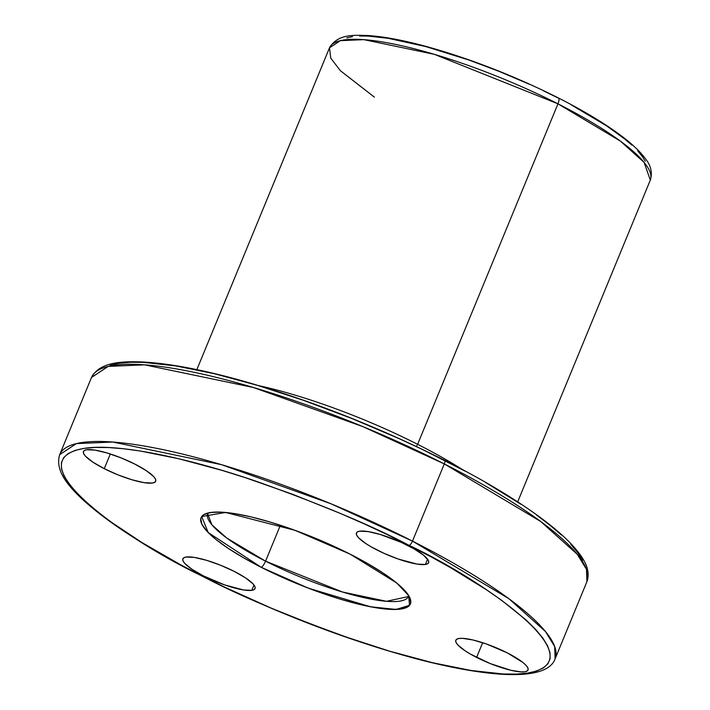 <?xml version="1.0" encoding="UTF-8"?>
<svg xmlns="http://www.w3.org/2000/svg" width="710" height="710" viewBox="0 0 710 710"><rect width="100%" height="100%" fill="white"/><g stroke="black" fill="none" stroke-linecap="round" stroke-linejoin="round"><path stroke-width="1.06" d="M251.793 590.347L253.985 585.031L251.793 590.347L243.432 589.957L224.458 584.845L203.628 575.979L192.224 569.429L184.884 563.536L183.118 561.122L182.727 559.187L183.73 557.811L186.091 557.048A39.05 8.449 22.4 0 1 228.354 568.568A39.05 8.449 22.4 0 1 255.041 588.572A39.05 8.449 22.4 0 1 251.793 590.347A39.05 8.449 22.4 0 1 209.53 578.819A39.05 8.449 22.4 0 1 182.843 558.814A39.05 8.449 22.4 0 1 186.091 557.048L194.451 557.439L206.548 560.305L220.517 565.213L234.256 571.417L245.66 577.958L253 583.86L254.766 586.274L255.156 588.208L254.153 589.584L251.793 590.347M476.605 657.416A39.05 8.449 22.4 0 1 455.82 640.251A39.05 8.449 22.4 0 1 507.233 652.845L522.906 662.483L525.977 665.288L527.743 667.711L528.134 669.636L527.122 671.012L524.77 671.784L521.149 671.909L510.721 670.24L490.335 663.61L470.49 654.123L465.192 650.866L457.861 644.973L456.095 642.55L455.705 640.615L456.707 639.24L459.068 638.476L462.689 638.352L473.117 640.012L486.403 643.979L507.233 652.845A39.05 8.449 22.4 0 1 528.018 670.009A39.05 8.449 22.4 0 1 476.605 657.416L482.658 642.719L476.605 657.416M425.405 564.477A39.05 8.449 22.4 0 1 383.143 552.948A39.05 8.449 22.4 0 1 356.447 532.944A39.05 8.449 22.4 0 1 359.704 531.178L368.064 531.568L380.152 534.435L401.168 542.342L413.983 548.839L423.542 555.176L428.378 560.403L428.76 562.338L427.757 563.713L425.405 564.477L417.036 564.086L398.07 558.974L383.941 553.312L371.117 546.815L365.827 543.558L358.488 537.665L356.731 535.251L356.34 533.316L357.343 531.941L359.704 531.178A39.05 8.449 22.4 0 1 401.958 542.697A39.05 8.449 22.4 0 1 428.654 562.702A39.05 8.449 22.4 0 1 425.405 564.477L427.597 559.16L425.405 564.477M104.255 468.671L110.316 453.983L104.255 468.671L92.85 462.13L85.519 456.228L83.753 453.814L83.363 451.88L84.366 450.504L86.727 449.741L95.087 450.131L107.174 453.007L121.153 457.915L134.891 464.109A39.05 8.449 22.4 0 1 155.676 481.273A39.05 8.449 22.4 0 1 104.255 468.671A39.05 8.449 22.4 0 1 83.469 451.516A39.05 8.449 22.4 0 1 134.891 464.109L146.296 470.659L153.635 476.552L155.401 478.966L155.783 480.901L154.78 482.276L152.428 483.04L144.059 482.649L131.971 479.782L117.993 474.875L104.255 468.671M350.145 554.146A113.192 24.495 22.4 0 1 410.398 603.89A113.192 24.495 22.4 0 1 261.351 567.379L243.628 557.829L228.283 548.404L215.929 539.449L207.018 531.311L201.906 524.299L200.779 518.699L203.69 514.715L210.524 512.496L221.014 512.132L234.761 513.632L251.242 516.951L269.809 521.948L289.76 528.444L310.323 536.174L330.718 544.854L350.145 554.146L367.869 563.687L383.205 573.121L395.568 582.076L404.478 590.214L409.59 597.216L410.708 602.826L407.806 606.81L400.972 609.029L390.482 609.393L376.735 607.884L360.254 604.565L341.688 599.568L321.736 593.081L301.164 585.342L280.778 576.662L261.351 567.379A113.192 24.495 22.4 0 1 201.099 517.625A113.192 24.495 22.4 0 1 350.145 554.146L294.961 530.299L225.576 512.451L201.702 516.534L208.216 532.562L261.351 567.379A7.056 2.343 -63.1 0 0 265.567 561.166L226.783 538.047L211.891 524.823L207.613 513.712A108.674 23.519 22.4 0 0 265.567 561.166L280.37 525.258L265.567 561.166A7.056 2.343 116.9 0 1 261.351 567.379A113.192 24.495 22.4 0 1 201.099 517.625A113.192 24.495 22.4 0 1 350.145 554.146A113.192 24.495 22.4 0 1 410.398 603.89A113.192 24.495 22.4 0 1 261.351 567.379L308.371 588.173L370.549 606.793L396.153 609.446L409.537 605.319L408.649 595.539L396.668 582.972L350.145 554.146M202.385 576.165C133.382 543.913 10.579 461.322 84.055 448.392C118.268 442.712 191.957 459.246 255.422 481.016C320.734 504.171 371.96 525.622 409.111 545.36A4.411 1.464 -63.1 0 0 412.483 541.118L331.02 503.798L221.555 464.695L112.775 442.037L76.369 443.608L59.675 454.684A267.927 57.989 22.4 0 1 412.483 541.118L444.3 463.923A267.927 57.989 -157.6 0 0 91.501 377.48L108.186 366.413L144.591 364.833L253.372 387.491L362.837 426.603L444.3 463.923A4.411 1.464 -63.1 0 0 444.584 460.257A4.411 1.464 116.9 0 1 444.3 463.923L540.683 521.486L577.319 554.359L586.478 569.287L586.913 581.676A267.927 57.989 -157.6 0 0 444.3 463.923L412.483 541.118A267.927 57.989 22.4 0 1 555.096 658.88L554.661 646.49L545.502 631.563L508.866 598.69L412.483 541.118A4.411 1.464 116.9 0 1 409.111 545.36C478.114 577.612 600.917 660.202 527.432 673.133C493.228 678.804 419.539 662.27 356.065 640.509C290.763 617.345 239.536 595.903 202.385 576.165A4.411 1.464 116.9 0 1 202.013 576.103A4.411 1.464 -63.1 0 0 202.385 576.165L224.608 587.108L271.185 608.124L319.092 627.312L342.965 636L389.417 651.114L432.647 662.75L471.005 670.471L503.008 673.976L516.232 674.101L527.432 673.133L536.494 671.083L543.336 667.968L547.889 663.823L550.117 658.685L549.984 652.605L547.499 645.639L542.688 637.855L535.588 629.326L526.288 620.141L501.411 600.145L486.075 589.531L450.371 567.574L430.34 556.445L386.888 534.417L363.875 523.731L340.312 513.401L292.405 494.204L245.012 477.564L222.079 470.41L178.849 458.766L140.491 451.045L123.611 448.755L108.488 447.54L95.255 447.424L84.055 448.392L74.994 450.442L68.151 453.557L63.598 457.702L61.379 462.84L61.513 468.919L63.998 475.886L68.808 483.67L75.899 492.19L85.209 501.375L96.64 511.138L110.085 521.371L142.479 542.884L181.148 565.071L202.385 576.165M557.962 103.82A173.515 37.559 -157.6 0 0 329.484 47.845L340.294 40.674L363.866 39.654L434.316 54.324L557.962 103.82A7.056 2.343 -63.1 0 0 558.415 97.962A7.056 2.343 116.9 0 1 557.962 103.82L620.38 141.104L644.103 162.386L650.324 180.083A173.515 37.559 -157.6 0 0 557.962 103.82L417.622 444.309L557.962 103.82M259.301 385.761A173.515 37.559 22.4 0 1 417.622 444.309A173.515 37.559 -157.6 0 0 259.301 385.761M374.41 97.146L340.347 70.68L330.753 58.131L329.484 47.845L196.856 369.626M416.406 446.492L417.622 444.309L416.406 446.492M462.015 469.31A173.515 37.559 -157.6 0 0 417.622 444.309A173.515 37.559 22.4 0 1 462.015 469.31M346.764 37.905L352.497 36.609M359.571 36.006L367.922 36.077L388.139 38.296L425.698 46.549L469.017 60.066L499.263 71.444L529.243 84.206M543.78 90.96L557.82 97.865A7.056 2.343 116.9 0 1 558.415 97.962M571.231 104.867L606.438 125.768L624.614 138.938L631.838 145.106M637.713 150.91L642.195 156.289L645.239 161.205M582.599 560.483L577.789 552.699L570.689 544.171M561.388 534.985L549.957 525.222L536.511 514.99M521.175 504.375L485.471 482.418M465.441 471.289L421.98 449.261L398.976 438.576L351.503 418.367L303.632 400.369L257.18 385.255L213.95 373.611L175.592 365.89L143.58 362.384L130.356 362.26L119.156 363.236L110.094 365.286M444.567 460.249C484.983 480.785 517.989 500.683 543.594 519.942C561.752 533.645 574.496 546.043 581.818 557.128C587.862 565.976 589.557 574.159 586.913 581.676L555.096 658.88C547.437 680.446 494.417 679.408 414.392 658.303C343.915 639.098 273.128 611.701 202.03 576.121C148.257 548.715 108.39 523.11 82.422 499.316C68.968 486.536 54.67 471.067 59.675 454.684L91.501 377.48C99.489 362.331 120.531 361.425 139.151 361.843C164.321 362.739 196.253 368.392 234.939 378.794C304.705 398.053 374.578 425.201 444.567 460.249A4.411 1.464 116.9 0 1 444.584 460.257M408.534 596.524A108.674 23.519 22.4 0 1 265.567 561.166L342.442 591.998L386.471 601.308L408.534 596.524M329.484 47.845C337.924 33.556 354.583 35.243 367.478 35.5C383.853 36.547 403.91 40.328 427.668 46.86C471.36 59.134 514.936 76.165 558.388 97.944C582.608 110.245 602.763 122.271 618.854 134.012C631.048 142.914 639.941 151.203 645.541 158.871C650.946 165.643 652.543 172.716 650.324 180.083L517.688 501.863M225.576 512.451C204.737 511.324 208.039 514.564 207.48 513.809M396.668 582.972C412.261 596.861 407.629 596.826 408.561 596.693"/></g></svg>
